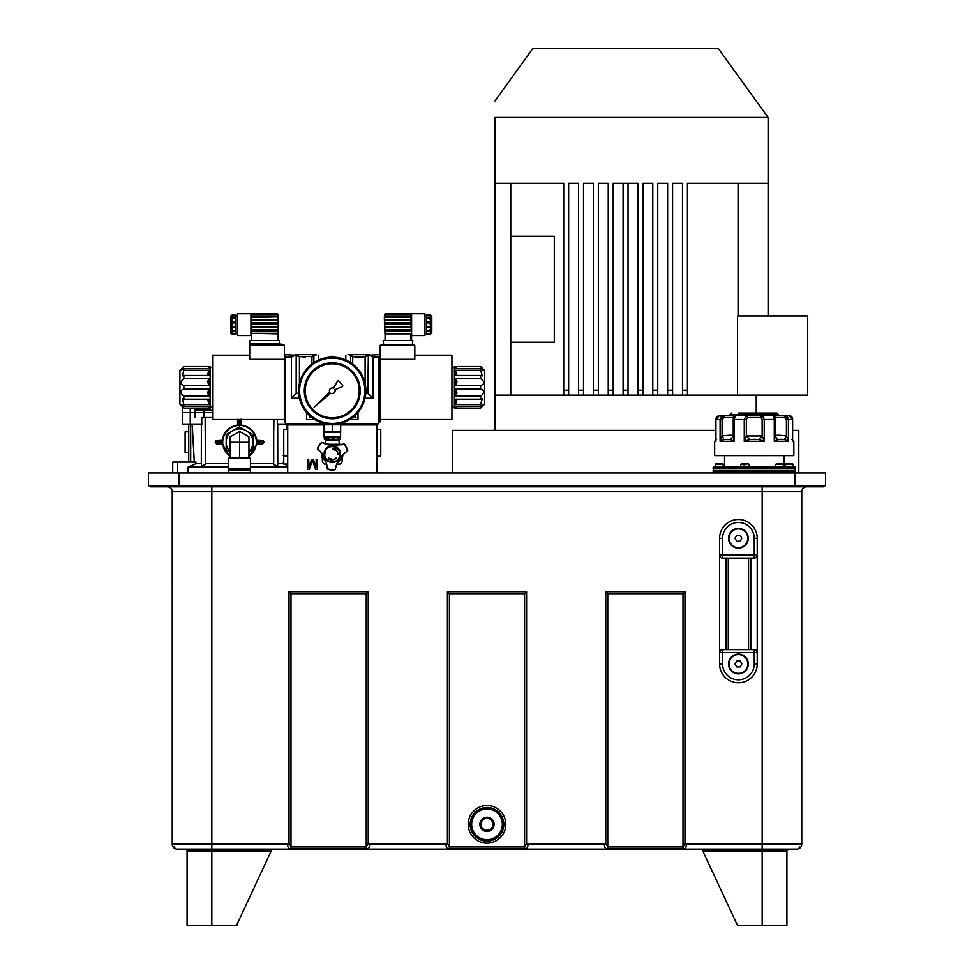 <?xml version="1.0" encoding="UTF-8"?>
<svg xmlns="http://www.w3.org/2000/svg" width="974" height="974" viewBox="0 0 974 974"><rect width="100%" height="100%" fill="white"/><g stroke="black" fill="none" stroke-linecap="round" stroke-linejoin="round"><path stroke-width="1.46" d="M232.469 329.589L230.765 330.576L236 330.576L236 334.52L232.469 334.52L230.741 332.779L230.741 316.55L232.469 314.821L230.996 315.807L230.765 316.587L232.469 316.136L230.765 318.754L232.469 319.74L230.765 322.504L232.469 324.671L230.765 326.826L232.469 329.589L230.765 330.576L232.469 333.193L230.765 332.743L232.469 334.52M232.469 333.193L230.996 333.193M230.996 330.576L236 330.576L236 322.954L230.996 322.954M237.583 324.671L237.583 313.774L251.937 313.774L250.939 314.772L250.939 335.555L237.583 335.555L237.583 324.671M251.633 316.587L251.633 314.772L250.939 314.772L251.937 313.774L250.939 314.772L251.937 313.774L250.939 314.772L251.937 313.774L277.176 313.774L277.967 314.164L277.468 316.587L251.146 317.134L277.468 316.587M250.939 314.772L250.939 335.555M249.709 340.498L279.404 340.498L279.404 343.968L249.709 343.968L249.709 340.498M250.196 344.467L279.404 343.968L283.665 344.467L284.347 345.405L284.347 421.815L286.478 423.946L323.478 423.946M284.347 359.321L249.709 359.321L249.709 345.405L250.391 344.467L249.709 345.405M284.347 419.49L212.588 419.49L212.588 355.157L249.709 355.157M283.665 344.467L284.347 345.405M284.347 355.997L285.492 357.129L291.47 357.129L295.414 355.181L285.492 354.658L284.347 355.802M414.133 344.467L414.814 345.405L414.133 344.467L380.846 344.467L380.164 345.405L380.164 355.802L379.032 354.658L369.097 355.181L373.042 357.129L379.032 357.129L380.164 355.997L380.164 421.815L379.032 422.959L379.032 357.129M341.034 423.946L378.034 423.946L379.032 422.959M285.492 357.129L285.492 422.959M347.974 354.658L369.499 354.658M306.518 412.477L306.518 419.49L314.687 419.49M349.824 419.49L357.994 419.49L357.994 412.477M286.478 423.946L287.464 424.932L323.843 424.932M340.669 424.932L377.048 424.932L378.034 423.946M414.814 345.405L414.814 359.321L380.164 359.321M414.814 355.157L451.936 355.157L451.936 419.49L380.164 419.49M454.408 387.323L454.408 366.541L480.632 366.541L455.394 366.614L455.394 368.525L480.632 368.525L480.632 370.242L455.394 370.242L455.394 375.477L480.632 375.477L480.632 378.46L455.394 378.46L455.394 385.594L480.632 385.594L480.632 389.052L455.394 389.052L455.394 396.187L480.632 396.187L480.632 399.17L455.394 399.17L455.394 404.405L480.632 404.405L480.632 406.121L455.394 406.121L455.394 408.033L480.632 408.106L454.408 408.106L454.408 387.323M480.632 389.052C484.723 390.477 484.723 392.863 480.632 396.187M480.632 399.17L482.264 398.78L480.632 404.405M480.632 406.121L483.445 404.405L480.632 408.033M480.632 366.541L484.589 370.497L484.589 404.149L480.632 408.106M480.632 366.614L483.445 370.242L480.632 368.525M480.632 370.242L482.264 375.867L480.632 375.477M480.632 378.46C484.723 381.784 484.723 384.17 480.632 385.594M455.394 378.46L457.013 381.698L455.394 385.594M455.503 370.412L456.964 375.477M456.453 368.525L455.394 366.614M484.589 375.66L484.589 398.987M455.394 404.405L455.759 403.796M456.161 403.053L456.964 399.17M455.394 408.033L456.453 406.121M455.394 389.052L457.013 392.948L455.394 396.187M412.343 344.467L412.83 340.498L383.135 340.498L383.634 344.467L412.343 344.467M384.572 330.99L384.377 316.587M385.363 313.774L410.602 313.774L411.6 314.772L411.6 340.498L411.6 314.772L410.602 313.774L411.393 314.164L410.906 316.587L384.584 317.134M411.381 319.472L384.584 319.472L410.906 320.02L410.906 316.587M411.381 333.327L410.906 320.056L384.584 320.592L385.071 333.875L410.906 333.875L384.584 333.327M411.381 317.134L384.572 317.134L384.572 322.93M384.572 327.532L384.572 329.869M385.071 316.587L384.572 314.164M410.602 313.774L424.956 313.774L424.956 335.555L411.6 335.555M430.07 333.193L431.543 333.193L430.07 333.193L431.774 330.576L426.539 330.576L426.539 333.193M426.539 322.954L426.539 321.724L431.543 321.724L431.543 322.954L426.539 322.954L426.539 330.576L431.543 330.576L430.07 329.589L431.543 330.576M431.543 321.724L430.07 319.74L431.774 318.754L426.539 318.754L426.539 314.821L430.07 314.821L431.799 316.55L431.799 332.779L430.07 334.52L431.543 333.193M431.287 323.234L430.07 324.671L431.543 326.375L430.07 324.671L431.543 322.954M430.07 329.589L431.774 326.826L431.129 325.925M430.07 319.74L431.774 318.754L430.07 316.136L431.774 316.587L431.543 315.807L430.07 314.821M430.07 316.136L431.543 316.136M426.539 321.724L426.539 318.754L431.543 318.754M431.774 322.504L426.539 322.504M431.774 326.826L426.539 326.826M430.07 334.52L426.539 334.52L426.539 333.461L430.898 333.461M411.381 320.592L384.584 320.604M411.381 322.93L384.584 322.93M410.906 323.478L385.071 323.478L410.906 323.514M411.381 324.062L384.584 324.062M411.381 326.4L384.584 326.4M410.906 326.947L385.071 326.947L410.906 326.984M411.381 327.532L384.584 327.532M411.381 329.869L384.584 329.857M410.906 330.405L385.071 330.405L410.906 330.442M411.381 330.99L384.584 330.99M384.572 324.062L384.572 326.4M384.377 320.02L384.572 317.134M287.72 424.932L287.72 472.95M376.804 424.932L376.804 472.95M326.034 461.834A9.898 9.898 0 0 1 322.357 454.322L322.357 458.048A10.641 10.641 0 0 1 321.651 453.336M342.885 454.797A10.641 10.641 0 0 1 342.154 458.048L342.154 462.017L340.133 464.038L336.748 464.038M308.746 467.13L311.643 459.338L313.287 459.338L316.173 467.13L316.173 459.338L317.414 459.338L317.414 469.237L315.552 469.237L312.459 460.385L309.367 469.237L307.516 469.237L307.516 459.338L308.746 459.338L308.746 467.13M794.845 472.95L825.526 472.95L825.526 485.807L148.474 485.807L148.474 472.95L794.845 472.95L794.845 485.807M148.474 472.95L148.474 485.807M823.541 485.807L823.541 486.805L150.459 486.805L150.459 485.807L150.459 486.805M806.716 486.805A4.955 4.955 0 0 0 801.772 491.748A4.955 4.955 0 0 1 806.716 486.805A4.955 4.955 0 0 0 801.772 491.748L801.772 844.129L801.772 491.748L762.179 491.748L762.179 844.129L686.414 844.129C686.329 847.563 685.185 849.121 682.993 848.804L682.993 846.93L684.698 844.129L686.414 844.129L684.966 844.129L684.966 591.729L605.779 591.729L605.779 844.129L604.33 844.129L606.047 844.129L607.764 846.93L607.764 593.702L605.779 591.729L607.764 593.702L682.993 593.702L684.966 591.729L682.993 593.702L682.993 846.93L607.764 846.93L607.764 848.804C605.572 849.121 604.428 847.563 604.33 844.129L528.042 844.129C527.945 847.563 526.812 849.121 524.609 848.804L524.609 846.93L526.325 844.129L528.042 844.129L526.593 844.129L526.593 591.729L447.407 591.729L447.407 844.129L445.958 844.129L447.675 844.129L449.391 846.93L449.391 593.702L447.407 591.729L447.407 843.143L447.407 591.729L449.391 593.702L524.609 593.702L526.593 591.729L524.609 593.702L524.609 846.93L449.391 846.93L449.391 848.804C447.188 849.121 446.055 847.563 445.958 844.129L369.67 844.129C369.572 847.563 368.428 849.121 366.236 848.804L366.236 846.93L367.953 844.129L369.67 844.129L368.221 844.129L368.221 591.729L289.035 591.729L289.035 844.129L287.586 844.129L289.302 844.129L291.007 846.93L291.007 593.702L289.035 591.729L291.007 593.702L366.236 593.702L368.221 591.729L366.236 593.702L366.236 846.93L291.007 846.93L291.007 848.804C288.815 849.121 287.671 847.563 287.586 844.129L211.821 844.129L211.821 486.805M167.285 486.805A4.955 4.955 0 0 1 172.228 491.748A4.955 4.955 0 0 0 167.285 486.805A4.955 4.955 0 0 1 172.228 491.748L172.24 844.324M719.616 663.988A18.81 18.81 0 0 0 738.414 682.786A18.81 18.81 0 0 0 757.224 663.988L754.253 663.988A15.84 15.84 0 0 1 738.414 679.815A15.84 15.84 0 0 1 722.586 663.988L719.616 663.988A18.81 18.81 0 0 0 738.414 682.786A18.81 18.81 0 0 0 757.224 663.988L757.224 555.095L756.36 557.201L754.253 558.065A2.971 2.971 0 0 0 756.36 557.201L754.253 558.065L722.586 558.065L720.48 557.201A2.971 2.971 0 0 0 722.586 558.065L720.48 557.201L719.616 555.095L719.616 663.988A18.81 18.81 0 0 0 738.414 682.786A18.81 18.81 0 0 0 757.224 663.988L757.224 538.269A18.81 18.81 0 0 0 738.414 519.471A18.81 18.81 0 0 0 719.616 538.269L719.616 652.604L722.586 652.604L722.586 649.634A2.971 2.971 0 0 0 719.616 652.604L719.628 652.3M237.108 924.131L237.108 925.3L187.081 925.3L187.081 851.057A1.985 1.985 0 0 0 185.097 849.084L186.898 850.229L185.097 849.084A1.985 1.985 0 0 1 187.081 851.057L211.821 851.057L211.821 849.084L192.024 849.084L788.903 849.084L787.357 849.815M503.826 824.333A16.826 16.826 0 0 0 487 807.507A16.826 16.826 0 0 0 470.174 824.333A16.826 16.826 0 0 0 487 841.159A16.826 16.826 0 0 0 503.826 824.333M487 808.505A15.84 15.84 0 0 0 471.16 824.333A15.84 15.84 0 0 0 487 840.172A15.84 15.84 0 0 0 502.84 824.333A15.84 15.84 0 0 0 487 808.505M487 839.673A15.341 15.341 0 0 0 502.341 824.333A15.341 15.341 0 0 0 487 808.992A15.341 15.341 0 0 0 471.659 824.333A15.341 15.341 0 0 0 487 839.673M487 831.467A7.122 7.122 0 0 1 479.878 824.333A7.122 7.122 0 0 1 487 817.21A7.122 7.122 0 0 1 494.122 824.333A7.122 7.122 0 0 1 487 831.467M490.47 818.464L493.855 824.333L490.433 830.274L483.567 830.274L480.145 824.333L483.567 818.404L487 818.404A5.941 5.941 0 0 1 492.138 827.303A5.941 5.941 0 0 1 487 830.274A5.941 5.941 0 0 0 492.138 827.303M492.138 821.362A5.941 5.941 0 0 0 487 818.404L490.433 818.404M481.862 821.362A5.941 5.941 0 0 1 487 818.404A5.941 5.941 0 0 0 481.059 824.333A5.941 5.941 0 0 0 487 830.274A5.941 5.941 0 0 1 481.862 821.362M481.862 827.303L483.567 830.274M801.76 844.385L801.772 844.129A4.955 4.955 0 0 1 796.817 849.084L762.179 849.084L762.179 851.057L786.919 851.057A1.985 1.985 0 0 1 788.903 849.084L788.903 849.084A1.985 1.985 0 0 0 788.77 849.084A1.985 1.985 0 0 1 788.879 849.084A1.985 1.985 0 0 0 786.919 851.057L788.903 849.084A1.985 1.985 0 0 0 788.891 849.084L788.903 849.084M801.748 844.519L801.772 591.729M798.473 848.804L799.788 846.93L798.899 848.622M683.724 848.756L684.612 848.549M289.388 848.549L290.276 848.756M172.24 844.458L172.228 844.129A4.955 4.955 0 0 0 177.183 849.084L211.821 849.084L211.821 844.129L172.228 844.129A4.955 4.955 0 0 0 177.183 849.084M175.028 848.585L174.395 847.77M273.377 849.084L271.576 850.229L273.377 849.084M271.576 850.229L236.572 925.3M700.623 849.084L702.424 850.229L700.623 849.084L702.424 850.229L736.892 924.131M786.919 925.3L786.919 851.057L786.919 925.3L737.428 925.3M175.332 848.719L174.212 846.93L175.369 848.731M756.542 556.994L756.36 557.201A2.971 2.971 0 0 0 757.224 555.095L757.224 538.269A18.81 18.81 0 0 0 738.414 519.471A18.81 18.81 0 0 0 719.616 538.269L722.586 538.269L722.586 555.095L719.616 555.095A2.971 2.971 0 0 0 720.48 557.201L720.297 556.994M722.586 663.988L722.586 652.604L757.224 652.604A2.971 2.971 0 0 0 754.253 649.634L754.253 663.988M755.337 649.841L756.542 650.705M756.36 650.498L757.212 652.3M754.253 649.634L722.586 649.634L720.48 650.498L721.49 649.841M719.616 652.604L720.297 650.705M721.49 557.871L720.48 557.201M755.337 557.871L756.36 557.201L754.253 558.065L754.253 555.095L722.586 555.095L722.586 558.065M722.586 538.269A15.84 15.84 0 0 1 738.414 522.441A15.84 15.84 0 0 1 754.253 538.269L754.253 555.095L757.212 555.399M748.568 649.634L748.568 558.065M728.272 558.065L728.272 649.634M748.312 538.269A9.898 9.898 0 0 1 738.414 548.167A9.898 9.898 0 0 1 728.515 538.269A9.898 9.898 0 0 1 738.414 528.371A9.898 9.898 0 0 1 748.312 538.269M729.015 538.269A9.399 9.399 0 0 0 738.414 547.68A9.399 9.399 0 0 0 747.825 538.269A9.399 9.399 0 0 0 738.414 528.87A9.399 9.399 0 0 0 729.015 538.269M740.13 535.298L741.847 538.269L740.13 541.24L736.709 541.24L734.993 538.269L736.709 535.298L740.13 535.298M748.312 663.988A9.898 9.898 0 0 1 738.414 673.886A9.898 9.898 0 0 1 728.515 663.988A9.898 9.898 0 0 1 738.414 654.09A9.898 9.898 0 0 1 748.312 663.988M729.015 663.988A9.399 9.399 0 0 0 738.414 673.387A9.399 9.399 0 0 0 747.825 663.988A9.399 9.399 0 0 0 738.414 654.577A9.399 9.399 0 0 0 729.015 663.988M740.13 661.017L741.847 663.988L740.13 666.947L736.709 666.947L734.993 663.988L736.709 661.017L740.13 661.017M795.332 471.952L713.175 471.952L713.175 470.466L795.332 470.466L795.332 471.952M783.303 468.494L713.175 468.494L713.175 467.009L795.332 467.009L795.332 468.494L783.303 468.494M785.044 467.009L785.543 463.734L792.215 463.734M785.312 464.233L793.262 464.233L785.799 463.734L785.312 464.732M782.999 463.734L778.116 463.734L782.999 463.734L783.364 464.732L782.049 463.734L776.972 463.734M740.995 464.233L745.439 463.734L743.576 463.734L743.442 464.732L744.915 464.732L745.049 463.734L746.827 463.734M741.287 463.734L743.576 463.734M723.463 467.009L722.964 463.734L716.304 463.734L715.805 464.732M722.72 463.734L715.78 463.734L715.391 464.732M715.78 463.734L715.245 467.009M792.483 439.493L792.568 441.271L793.847 441.271L793.847 455.625L714.66 455.625L714.66 441.271L715.939 441.271L716.024 439.493M781.197 439.286L778.08 439.493L774.293 441.271L775.255 435.95C775.316 435.013 779.042 435.013 786.42 435.95L788.404 441.271L784.496 439.493L780.539 439.286M775.267 436.535L778.08 439.493M775.414 437.168L775.17 417.517L773.186 415.533L784.447 415.533L784.545 417.517L786.42 419.49L792.568 419.49L788.989 415.533L784.447 415.533L788.404 419.49L788.404 441.271L774.293 441.271L774.293 419.49L773.186 415.533L762.216 415.533L773.186 415.533M775 416.714A1.985 1.972 -90 0 1 775.17 417.517L784.545 417.517M786.42 419.49L786.42 435.95L784.496 439.493M787.516 416.969L784.447 415.533L788.989 415.533C791.338 415.752 792.556 417.079 792.629 419.49L791.825 417.018M792.568 419.49L792.568 438.556M733.252 436.522L730.427 439.493L724.023 439.493L720.103 441.271L720.103 419.49L715.878 419.49L719.518 415.533L762.216 415.533L764.237 419.49L775.267 419.49L775.267 436.352M784.447 415.533L778.506 415.533L778.506 414.547L730.001 414.547L730.001 415.533M730.427 439.493L734.226 441.271L734.226 419.49L733.239 419.49L733.239 436.352L734.226 441.271L720.103 441.271L722.087 435.95C729.465 435.013 733.191 435.013 733.264 435.95L733.349 417.517L735.321 415.533L734.226 419.49L744.27 419.49L746.303 415.533L747.63 417.517L746.352 419.49L746.352 435.95L749.724 439.493L744.27 441.271L746.352 435.95L762.155 435.95L764.237 441.271L758.795 439.493L753.791 439.286M758.795 439.493L762.155 435.95L762.155 419.49L760.889 417.517A1.985 1.327 90 0 1 762.216 415.533L762.338 415.545M754.704 439.286L749.724 439.493M735.321 415.533A1.985 1.972 90 0 0 733.349 417.517L723.962 417.517L722.087 419.49L722.087 435.95L724.023 439.493M733.105 437.156L733.239 436.352M723.962 417.517L724.072 415.533L720.103 419.49L722.087 419.49M715.939 438.556L715.939 419.49M763.786 416.933L763.397 416.215M738.158 413.061L777.021 413.061L738.158 413.061M715.878 430.386L452.35 430.386L452.35 472.95M792.629 430.386L798.802 430.386L798.802 472.95M510.753 183.319L510.753 395.14L563.715 395.14L563.715 183.319L494.914 183.319L494.914 117.489C494.914 95.318 494.914 95.318 494.914 117.489C494.914 95.318 494.914 95.318 494.914 117.489L768.109 117.489L768.109 183.319L687.437 183.319L687.437 395.14L807.702 395.14L807.702 315.953L737.561 315.953L737.561 395.14M672.596 395.14L682.494 395.14L682.494 183.319L672.596 183.319L672.596 395.14L667.64 395.14L667.64 183.319L657.742 183.319L657.742 395.14L667.64 395.14M642.901 395.14L652.799 395.14L652.799 183.319L642.901 183.319L642.901 395.14L637.946 395.14L637.946 183.319L628.047 183.319L628.047 395.14L637.946 395.14M613.206 395.14L623.104 395.14L623.104 183.319L613.206 183.319L613.206 395.14L608.251 395.14L613.206 395.14M598.353 395.14L608.251 395.14L608.251 183.319L598.353 183.319L598.353 395.14L593.409 395.14L593.409 183.319L583.511 183.319L583.511 395.14L593.409 395.14M568.658 395.14L578.556 395.14L578.556 183.319L568.658 183.319L568.658 395.14L563.715 395.14M657.742 395.14L652.799 395.14M687.437 395.14L682.494 395.14M738.073 315.953L738.073 183.319M768.096 183.319L768.096 315.953M623.104 395.14L628.047 395.14M583.511 395.14L578.556 395.14M510.753 236.28L554.303 236.28L554.303 342.191L510.753 342.191M494.914 183.319L494.914 430.386M510.753 395.14L494.914 395.14M494.914 101.04L532.693 48.7L718.459 48.7L768.109 117.489M605.779 618.453L605.779 591.729M289.035 591.729L291.007 593.702M368.221 591.729L366.236 593.702M526.593 591.729L524.609 593.702M447.407 591.729L449.391 593.702M172.727 472.95L172.727 462.053L195.884 462.053L196.005 463.612L188.128 467.009L228.647 467.009M192.207 424.445L194.289 462.053M188.749 431.799L185.097 431.872L185.097 452.654L188.749 452.715M283.264 462.053L283.495 463.77M284.152 464.038L287.72 465.535M250.428 467.009L287.72 467.009M188.128 467.009L188.128 472.95M201.375 424.445L201.314 463.612L196.005 463.612M212.588 417.578L201.776 417.529L201.776 424.445L182.333 424.445L182.333 412.562L190.247 412.562L190.247 408.106M286.6 429.388L286.88 424.445M283.081 463.612L277.773 463.612L277.712 424.445M228.647 463.612L205.429 463.612L205.392 464.501L205.124 417.578M201.314 463.612L201.435 466.132L205.392 464.501M250.428 463.612L273.657 463.612L273.694 464.501L277.651 466.132L277.773 463.612M222.596 442.756L222.583 440.285L215.863 440.711L215.23 442.756L217.165 444.241L222.583 444.241L222.596 442.756L215.23 442.756M222.255 444.241L230.132 456.855M248.942 456.855L256.832 444.241M263.857 442.756L256.491 442.756L256.491 444.241L261.921 444.241L263.857 442.756L263.211 440.711L256.491 440.285L256.491 441.77L263.832 441.77M256.491 442.756L256.491 441.77M248.942 456.209A16.826 16.826 0 0 0 239.543 425.431A16.826 16.826 0 0 0 230.132 456.209M256.819 440.285C255.176 431.665 250.075 426.6 241.515 425.078L239.044 425.309L239.044 419.49M237.559 425.334L237.559 420.305L237.559 425.334L239.044 425.309M237.559 425.078C229.012 426.6 223.91 431.665 222.255 440.285M273.657 463.612L273.694 434.1L273.694 464.501M273.901 419.49L273.694 434.1M205.392 434.1L205.429 463.612M237.559 420.305L237.997 419.149M241.089 419.149L241.515 425.334M212.588 417.517L201.776 417.529M286.977 424.445L277.298 424.445L277.298 419.49M190.247 424.445L190.247 412.562L212.588 412.562M204.041 408.106L203.736 417.517M228.866 451.522L226.175 449.976L226.175 442.257L226.175 449.976M248.942 451.753A13.368 13.368 0 0 0 252.899 442.257L252.899 449.976L248.942 452.265L252.899 449.976L252.899 434.55L248.127 431.786M246.227 430.691L252.899 434.55L252.899 442.257A13.368 13.368 0 0 0 246.227 430.691L239.543 426.831L246.227 430.691A13.368 13.368 0 0 0 232.859 430.691L226.175 434.55L226.175 442.257A13.368 13.368 0 0 0 230.132 451.753M236.852 428.377L234.771 429.583M226.175 434.55L226.175 442.257A13.368 13.368 0 0 1 232.859 430.691L226.175 434.55M239.543 426.831L232.859 430.691M239.543 431.397L230.132 436.827L230.132 442.257L248.942 442.257L248.942 436.827L239.543 431.397L239.543 458.097L250.428 458.097L250.428 469.03L228.647 469.03L228.647 458.097L239.543 458.097M230.132 458.097L230.132 442.257M248.942 458.097L248.942 442.257M228.647 472.95L228.647 469.979L250.428 469.979L250.428 472.95M380.761 456.112L380.761 429.388L380.761 456.112L376.804 456.112M287.72 464.038L283.763 464.038L283.763 429.388L287.72 429.388M283.763 464.038L283.763 429.388M305.532 357.129L298.933 356.472L312.021 356.581L311.802 364.069M350.567 354.658L352.71 356.728L358.98 357.129L365.104 356.776L368.342 355.62L367.843 393.265L373.042 398.208L373.042 357.129M315.539 354.658L313.945 354.658L312.021 356.581L316.55 354.658M295.012 354.658L313.945 354.658M365.591 356.472L367.393 354.658M368.342 355.62L369.097 355.181M352.491 356.581L348.972 354.658M367.843 393.265L365.822 393.265L367.843 393.265M291.47 357.129L291.47 398.208L296.181 393.508L298.701 393.265L296.68 393.265M295.414 355.181L298.933 356.472L297.119 354.658M309.488 415.569L309.488 417.481L311.765 417.481M354.487 416.056L355.011 417.481L355.96 417.481L355.157 415.448M210.116 387.323L210.116 408.106L183.879 408.106L209.118 408.033L209.118 406.121L183.879 406.121L183.879 404.405L209.118 404.405L209.118 399.17L183.879 399.17L183.879 396.187L209.118 396.187L209.118 389.052L183.879 389.052L183.879 385.594L209.118 385.594L209.118 378.46L183.879 378.46L183.879 375.477L209.118 375.477L209.118 370.242L183.879 370.242L183.879 368.525L209.118 368.525L209.118 366.614L183.879 366.541L210.116 366.541L210.116 387.323M183.879 385.594C179.788 384.17 179.788 381.784 183.879 378.46M183.879 375.477L182.26 375.867L183.879 370.242M183.879 368.525L181.079 370.242L183.879 366.614M183.879 408.106L179.922 404.149L179.922 370.497L183.879 366.541M183.879 408.033L181.079 404.405L183.879 406.121M183.879 404.405L182.26 398.78L183.879 399.17M183.879 396.187C179.788 392.863 179.788 390.477 183.879 389.052M209.118 396.187L207.499 392.948L209.118 389.052M209.02 404.234L207.559 399.17M208.059 406.121L209.118 408.033M179.922 398.987L179.922 375.66M209.118 370.242L208.753 370.851M208.363 371.593L207.559 375.477M209.118 366.614L208.059 368.525M209.118 385.594L207.499 381.698L209.118 378.46M277.468 333.875L278.162 333.875L278.162 340.498L277.967 329.857L277.967 333.327L251.146 333.327L277.468 333.875L277.468 340.498M277.967 330.99L277.967 326.4L277.967 329.869L251.146 329.869L277.468 330.442L251.146 330.99L277.967 330.99M251.146 333.327L251.146 330.99M251.146 329.869L251.146 327.532L278.162 326.984L277.967 322.93L251.146 322.93L251.146 324.062L277.967 324.062L277.967 326.4L251.146 326.4L251.146 327.532M251.146 326.4L251.146 324.062M251.146 322.93L251.146 320.592L277.967 320.592L277.468 323.514L251.633 323.514L278.162 323.514L278.162 320.02L251.146 320.592M251.146 319.472L277.967 319.472L251.146 319.472L251.146 317.134M278.162 314.772L277.967 319.472L277.967 314.164M251.146 314.164L251.937 313.774M251.633 326.984L277.468 326.984L251.633 326.947M232.469 319.74L230.765 318.754L236 318.754L236 314.821L232.469 314.821M236 322.954L236 318.754L230.765 318.754M230.765 326.826L236 326.826M230.996 316.136L232.469 316.136M231.252 326.107L232.469 324.671M236 316.136L231.642 315.868M230.765 322.504L236 322.504M323.356 423.24L324.342 424.445L340.182 424.445L341.168 423.447L340.364 423.447M336.468 424.445L340.669 424.445L340.669 431.981L332.256 431.981L332.256 424.786L336.468 424.445L340.669 424.786L340.669 431.981L323.843 432.334L340.669 431.981L340.571 436.815L323.94 436.815L323.843 424.786L340.669 424.786L328.055 424.445L332.256 424.786L332.256 431.981L323.843 431.981L323.843 424.786L328.055 424.445L323.843 424.445L328.055 424.445M325.279 437.314L324.525 437.314A2.63 2.52 -90 0 1 324.659 437.825L324.342 439.286L324.659 437.825A2.63 2.52 -90 0 0 324.525 437.314L325.279 437.314M325.133 437.314L324.659 439.286L326.546 439.286L325.133 439.286L325.133 437.314M337.394 439.286L326.546 439.286L326.546 437.825L328.445 437.825A2.63 1.266 -90 0 0 328.384 437.314A2.63 1.266 -90 0 1 328.445 437.825L328.445 439.286L326.546 439.286L326.546 437.825A2.63 1.899 90 0 0 326.436 437.314A2.63 1.899 90 0 1 326.546 437.825L328.445 437.825L328.445 439.286L328.688 437.314L328.688 439.286L332.085 439.286L332.085 437.314L328.384 437.314L334.472 437.825L334.472 439.286L332.085 439.286L332.085 437.825L334.472 437.825A2.63 0.731 -90 0 1 334.508 437.314A2.63 0.731 -90 0 0 334.472 437.825L334.472 439.286L337.394 439.286L337.394 437.314L337.394 439.286M339.196 439.286L337.734 439.286L337.734 437.825A2.63 1.814 90 0 1 337.832 437.314L334.508 437.314L337.832 437.314A2.63 1.814 90 0 0 337.734 437.825L339.196 437.825L339.196 439.286L337.734 439.286L337.734 437.825L339.196 437.825A2.63 2.301 -90 0 1 339.329 437.314A2.63 2.301 -90 0 0 339.196 437.825L339.683 439.286L339.683 437.314L339.683 439.286L338.197 440.285M340.182 439.286L340.182 437.825A2.63 2.63 90 0 1 340.316 437.314L339.329 437.314L340.316 437.314A2.63 2.63 90 0 0 340.182 437.825L340.182 439.286M326.314 440.285L325.328 439.286M331.197 357.154L331.635 356.228L333.315 357.154M298.604 390.635A33.652 33.652 0 0 0 332.183 424.445A33.652 33.652 0 0 0 365.907 390.793A33.652 33.652 0 0 0 332.341 357.129A33.652 33.652 0 0 0 298.604 390.793A33.652 33.652 0 0 0 332.183 424.445A33.652 33.652 0 0 0 365.907 390.793A33.652 33.652 0 0 0 332.341 357.129A33.652 33.652 0 0 0 298.604 390.635M332.037 363.813A26.968 26.968 0 0 1 359.236 390.684A26.968 26.968 0 0 1 332.256 417.761A26.968 26.968 0 0 1 305.288 390.903A26.968 26.968 0 0 1 332.037 363.813M329.699 392.059L314.139 407.108L330.734 393.204A2.861 2.861 0 0 0 334.91 389.71L342.142 386.751A0.986 0.986 0 0 0 342.507 385.18L338.915 381.187A0.986 0.986 0 0 0 337.308 381.382L333.607 388.273A2.861 2.861 0 0 0 329.699 392.059M323.94 436.815L323.94 432.359L340.571 432.359L340.571 436.815L327.008 436.815M322.796 442.853L324.573 443.633M325.913 444.12L326.789 444.4M327.483 444.594L329.589 445.081M330.016 445.155L331.83 445.41M331.988 445.435L338.526 445.313M327.24 468.275L326.996 466.01M326.814 464.951L326.534 463.648M326.229 462.492L325.84 461.213M325.499 460.276L324.878 458.778M324.549 458.084L321.7 453.421M321.079 452.618L320.336 451.741M319.642 450.986L317.67 449.124M322.114 442.525L333.972 445.556L343.895 444.01M341.29 444.789L343.335 444.205M346.963 451.437L345.234 452.715M344.37 453.421L343.408 454.286M342.58 455.102L341.691 456.051M340.523 457.476L339.889 458.328M339.366 459.083L336.919 463.624M336.554 464.525L336.164 465.621M335.823 466.704L335.202 469.273M321.457 442.549L321.737 442.853A15.426 15.426 -54 0 0 317.841 448.649L317.463 448.503A15.84 15.84 -60.9 0 1 321.457 442.549A15.84 15.84 126 0 0 317.463 448.503L322.747 454.14L325.255 458.62A8.316 8.316 0 0 0 338.587 459.533L339.646 457.963A8.316 8.316 0 0 0 333.765 445.958L321.81 442.415M317.427 448.661L317.597 449.051C323.551 454.31 326.765 460.909 327.276 468.835L327.264 468.738M347.389 451.157L347.474 451.108C340.863 455.503 336.773 461.591 335.19 469.371L334.776 469.772A15.84 15.84 9.1 0 1 327.629 469.285L327.629 469.285A15.84 15.84 1.6 0 0 334.776 469.772L334.776 469.772A15.84 15.84 1.6 0 1 327.629 469.285L327.276 468.835M335.19 469.371L338.587 459.533M343.992 443.986L333.765 445.958M347.706 450.706L347.694 450.585A15.84 15.84 -119.1 0 0 344.54 444.132L344.224 444.4A15.426 15.426 60.9 0 1 347.292 450.67L347.474 451.108M331.878 445.836A8.316 8.316 0 0 0 324.427 456.916M324.038 454.14A8.218 8.218 0 0 0 332.256 462.358A8.218 8.218 0 0 0 340.474 454.14A8.218 8.218 0 0 0 332.256 445.922A8.218 8.218 0 0 0 324.038 454.14A8.218 8.218 23.8 0 0 339.78 457.451L339.415 457.293A7.816 7.816 23.8 0 0 340.072 454.468L339.549 451.315A7.816 7.816 23.8 0 0 334.058 446.53L329.504 446.822A7.816 7.816 23.8 0 0 325.109 450.986A7.816 7.816 -156.2 0 0 324.452 453.811L324.963 456.952A7.816 7.816 -156.2 0 0 330.454 461.749L335.019 461.457A7.816 7.816 -156.2 0 0 339.415 457.293C338.806 459.253 337.089 460.726 334.289 461.7C330.831 463.381 327.641 461.542 324.695 456.173L325.109 450.986C325.718 449.014 327.422 447.553 330.223 446.579C333.68 444.887 336.882 446.737 339.829 452.106L339.415 457.293C333.96 467.544 320.543 458.425 325.109 450.986C330.551 440.735 343.98 449.842 339.415 457.293M325.255 458.62L327.739 468.896A15.426 15.426 -178.4 0 0 334.715 469.371L334.776 469.772M344.54 444.132L344.54 444.132A15.84 15.84 -119.1 0 1 347.694 450.585L339.646 457.963M337.369 462.613A9.898 9.898 0 0 0 342.032 455.674M337.041 445.471A9.898 9.898 0 0 0 328.701 444.899M322.357 454.14L322.357 462.017L324.379 464.038L326.631 464.038M340.803 444.899L340.133 444.241L326.278 444.241M339.135 444.241L339.135 440.285L325.377 440.285L325.377 443.937M325.109 450.986L324.744 450.816A8.218 8.218 -156.2 0 1 340.474 454.14M333.339 448.125L333.035 449.063L333.339 448.125M335.458 449.489A5.649 5.649 0 0 1 337.905 454.14A5.649 5.649 0 0 0 335.458 449.489L335.762 448.807L334.094 448.99L335.08 450.341L335.385 449.671A5.454 5.454 0 0 1 337.698 454.371L337.905 454.383A5.649 5.649 0 0 0 337.905 454.14M330.99 459.643A5.649 5.649 0 0 0 336.249 458.133L336.103 457.999A5.454 5.454 0 0 1 331.063 459.448L331.367 458.778L329.699 458.961L330.685 460.312L330.99 459.643M328.944 458.084L328.542 458.998L328.944 458.084M325.133 450.999C320.58 458.413 333.96 467.483 339.39 457.281C343.932 449.866 330.563 440.784 325.133 450.999M746.352 419.49L744.27 419.49L744.27 441.271L764.237 441.271L764.237 419.49L762.155 419.49M236 331.477L230.996 331.477M237.583 333.522L230.996 333.522M249.709 345.453L284.347 345.453M291.47 398.208L299.432 398.208L291.47 398.208M318.705 359.99L318.705 355.157M345.819 355.157L345.819 359.99M365.08 398.208L373.042 398.208L365.08 398.208M380.164 345.453L414.814 345.453M410.906 333.875L410.906 340.498M385.071 340.498L385.071 333.875M385.071 314.772L410.906 314.772M424.956 315.807L431.543 315.807M426.539 317.853L431.543 317.853M426.539 326.375L431.543 326.375M431.543 327.617L426.539 327.617M431.543 331.477L426.539 331.477M431.543 333.522L424.956 333.522M179.155 485.807L179.155 472.95M788.903 485.807L788.903 486.805M185.097 486.805L185.097 485.807M762.179 486.805L762.179 491.748L172.228 491.748M291.007 848.804L366.236 848.804M801.772 844.129L762.179 844.129L762.179 849.084M607.764 848.804L682.993 848.804M449.391 848.804L524.609 848.804M505.81 824.333A18.81 18.81 0 0 1 487 843.143A18.81 18.81 0 0 1 468.19 824.333A18.81 18.81 0 0 1 487 805.535A18.81 18.81 0 0 1 505.81 824.333M211.821 925.3L211.821 851.057L271.186 851.057M702.814 851.057L762.179 851.057L762.179 925.3M784.947 850.229L784.947 849.084M726.044 649.634L726.044 558.065M750.796 558.065L750.796 649.634M754.253 538.269L757.224 538.269M793.262 467.009L793.213 464.233M775.694 467.009L775.694 464.233L782.402 464.233M744.915 464.233L748.519 463.734M740.8 467.009L740.8 464.233L743.442 464.233M715.805 464.233L723.463 464.233M747.63 417.517L760.889 417.517M642.901 390.197L637.946 390.197M657.742 390.197L652.799 390.197M672.596 390.197L667.64 390.197M687.437 390.197L682.494 390.197M568.658 390.197L563.715 390.197M583.511 390.197L578.556 390.197M598.353 390.197L593.409 390.197M613.206 390.197L608.251 390.197M623.104 183.319L628.047 183.319M628.047 390.197L623.104 390.197M190.697 462.053L190.697 424.445M177.67 472.95L177.67 462.053M215.254 441.77L222.596 441.77M240.042 419.49L240.03 425.309M201.435 424.445L201.435 466.132M277.651 466.132L277.651 424.445M195.25 408.106L195.117 417.444M195.141 409.884L212.588 409.884M350.64 362.596L350.64 355.924M352.71 356.728L352.71 364.069M313.884 355.924L313.884 362.596M299.42 356.776L299.42 383.452M296.181 393.508L296.181 355.62M365.104 383.452L365.104 356.776M251.633 340.498L251.633 333.875M251.633 314.772L277.468 314.772M230.996 326.375L236 326.375M236 327.617L230.996 327.617M230.996 315.807L237.583 315.807M230.996 317.853L236 317.853M230.996 321.724L236 321.724M323.356 423.447L324.159 423.447M299.59 390.635A32.666 32.666 0 0 0 332.11 423.447A32.666 32.666 0 0 0 364.921 390.939A32.666 32.666 0 0 0 332.414 358.128A32.666 32.666 0 0 0 299.59 390.635M332.037 362.827A27.966 27.966 0 0 1 360.222 390.562A27.966 27.966 0 0 1 332.487 418.747A27.966 27.966 0 0 1 304.302 391.012A27.966 27.966 0 0 1 332.037 362.827M231.642 333.461L236 333.461M454.408 367.527L451.936 367.527M454.408 407.12L451.936 407.12M430.898 315.868L426.539 315.868M713.272 471.952L713.272 472.95M795.234 471.952L795.234 472.95M795.234 468.494L795.234 470.466M713.272 468.494L713.272 470.466M783.912 467.009L783.912 464.233M749.018 467.009L749.018 464.233M724.559 467.009L724.559 455.625M783.948 467.009L783.948 455.625M775.158 417.542L775.267 419.49M787.905 417.517L785.933 415.533M790.267 415.788L791.412 416.543M792.629 439.907L792.629 419.49M793.847 441.271L791.874 439.286M733.239 419.49L733.361 417.542M718.24 415.788L719.518 415.533C717.022 416.117 715.817 417.444 715.878 419.49L715.878 439.883M714.66 441.271L716.645 439.286M720.602 417.517L722.586 415.533M777.021 413.061L778.506 414.547M731.486 413.061L730.001 414.547M756.238 395.14L756.238 413.061M188.749 424.445L188.749 462.053M182.43 406.657L182.333 412.562M229.596 469.979L228.647 469.03M249.49 469.979L250.428 469.03M380.761 429.388L376.804 429.388M283.264 455.625L287.72 456.112M210.116 367.527L212.588 367.527M210.116 407.12L212.588 407.12M340.571 436.815L340.571 432.359M324.342 437.825L324.342 439.286L324.342 437.825"/></g></svg>
